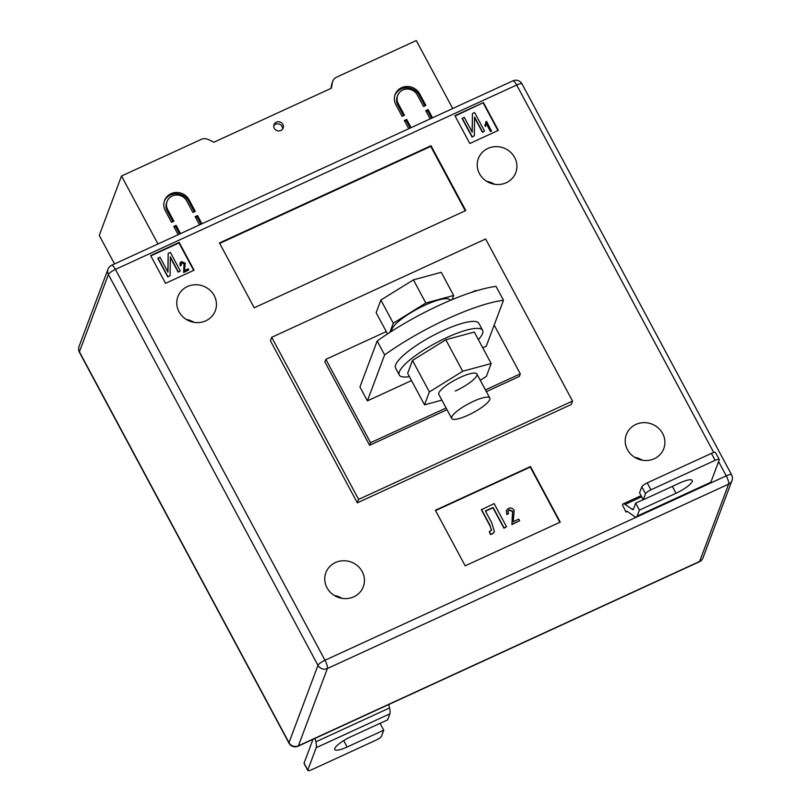 <?xml version="1.0" encoding="UTF-8"?>
<svg xmlns="http://www.w3.org/2000/svg" width="811" height="811" viewBox="0 0 811 811"><rect width="100%" height="100%" fill="white"/><g stroke="black" fill="none" stroke-linecap="round" stroke-linejoin="round"><path stroke-width="1.22" d="M282.857 124.377A4.866 4.572 -159.4 0 1 278.923 130.946A4.866 4.572 -159.4 0 1 274.027 124.641A4.866 4.572 -159.4 0 1 282.857 124.377M282.603 129.03A4.866 4.572 20.6 0 0 273.773 125.725M452.71 108.522L416.266 40.55L336.636 77.146A8.1 7.623 20.6 0 0 332.449 82.418L331.334 88.247L213.901 142.219L208.214 139.512A8.1 7.623 -159.4 0 0 201.148 139.421L121.518 176.017L99.246 235.413L114.533 263.94M165.312 210.728A13.503 12.702 -159.4 0 1 164.552 200.52A13.503 12.702 -159.4 0 1 176.24 192.471A13.503 12.702 -159.4 0 1 189.085 199.8L195.289 211.377L192.906 212.472L186.702 200.895A10.807 10.158 -159.4 0 0 176.433 195.025A10.807 10.158 -159.4 0 0 167.076 201.473A10.807 10.158 -159.4 0 0 167.684 209.633L173.899 221.21L171.516 222.305L165.312 210.728M417.28 94.928A10.807 10.158 20.6 0 0 407.01 89.058A10.807 10.158 20.6 0 0 397.654 95.495A10.807 10.158 20.6 0 0 398.262 103.666L404.466 115.243L402.094 116.328L395.88 104.751A13.503 12.702 20.6 0 1 395.119 94.552A13.503 12.702 20.6 0 1 406.818 86.493A13.503 12.702 20.6 0 1 419.652 93.833L425.866 105.41L423.484 106.505L417.28 94.928M430.134 118.903L425.724 110.671L428.096 109.576L432.506 117.808M121.518 176.017L157.963 243.989M174.213 227.323L175.642 226.664L176.129 225.377L173.757 226.472L178.167 234.703M176.129 225.377L180.539 233.609M195.603 217.5L197.043 216.841L197.519 215.544L195.147 216.638L199.557 224.87M197.519 215.544L201.939 223.775M404.79 121.356L406.22 120.697L406.706 119.41L404.324 120.504L408.744 128.726M406.706 119.41L411.116 127.641M332.774 81.252L332.003 83.32A8.1 7.623 20.6 0 0 331.669 84.486L330.918 88.44M164.329 201.179A13.503 12.702 -159.4 0 1 176.119 193.748A13.503 12.702 -159.4 0 1 188.598 201.087L194.346 211.813M172.946 221.646L167.198 210.921A10.807 10.158 -159.4 0 1 166.59 202.76L167.076 201.473M197.043 216.841L200.996 224.211M175.642 226.664L179.596 234.044M397.654 95.495L397.167 96.793A10.807 10.158 20.6 0 0 397.775 104.954L403.523 115.669M424.913 105.846L419.165 95.12A13.503 12.702 20.6 0 0 406.696 87.781A13.503 12.702 20.6 0 0 394.896 95.201M406.22 120.697L410.173 128.067M426.18 111.523L427.61 110.864L428.096 109.576M427.61 110.864L431.564 118.244M327.005 587.762A19.991 18.795 20.6 0 0 346.013 598.619A19.991 18.795 20.6 0 0 363.318 586.698A19.991 18.795 20.6 0 0 362.193 571.593A19.991 18.795 20.6 0 0 343.185 560.746A19.991 18.795 20.6 0 0 325.88 572.667A19.991 18.795 20.6 0 0 327.005 587.762M627.471 449.679A19.991 18.795 20.6 0 0 646.468 460.526A19.991 18.795 20.6 0 0 663.773 448.615A19.991 18.795 20.6 0 0 662.648 433.51A19.991 18.795 20.6 0 0 643.65 422.653A19.991 18.795 20.6 0 0 626.345 434.574A19.991 18.795 20.6 0 0 627.471 449.679M479.473 173.676A19.991 18.795 20.6 0 0 498.481 184.523A19.991 18.795 20.6 0 0 515.786 172.601A19.991 18.795 20.6 0 0 514.661 157.506A19.991 18.795 20.6 0 0 495.653 146.649A19.991 18.795 20.6 0 0 478.348 158.571A19.991 18.795 20.6 0 0 479.473 173.676M179.018 311.759A19.991 18.795 20.6 0 0 198.016 322.616A19.991 18.795 20.6 0 0 215.32 310.694A19.991 18.795 20.6 0 0 214.195 295.589A19.991 18.795 20.6 0 0 195.198 284.742A19.991 18.795 20.6 0 0 177.893 296.654A19.991 18.795 20.6 0 0 179.018 311.759M503.479 300.273L496.038 286.374A97.239 22.576 -28.2 0 0 439.866 304.997A97.239 22.576 -28.2 0 0 377.176 340.995L384.627 354.894A97.239 22.576 -28.2 0 1 447.317 318.885A97.239 22.576 -28.2 0 1 503.479 300.273L486.245 346.246L482.768 347.838M271.705 337.315L270.408 340.752L357.316 502.84L571.258 404.517L572.546 401.07L485.637 238.992L271.705 337.315L358.614 499.394L572.546 401.07M150.643 255.536L165.545 283.323L194.072 270.205L179.17 242.428L150.643 255.536M483.437 102.591L454.91 115.699L469.812 143.486L498.329 130.368L483.437 102.591L455.093 116.044M254.218 307.795L465.778 210.556L431.016 145.727L219.457 242.955L254.218 307.795M465.169 565.825L560.249 522.132L530.455 466.558L435.365 510.261L465.169 565.825M643.285 499.758L639.555 492.804L641.815 486.782A5.403 1.257 -28.2 0 1 647.219 482.88L650.939 489.824A5.403 1.257 151.8 0 0 645.546 493.727L643.285 499.758L679.892 482.93A16.21 3.761 -28.2 0 1 692.239 480.436A16.21 3.761 -28.2 0 1 676.019 493.26L639.413 510.089L637.152 516.11A16.21 4.035 65.3 0 1 636.473 516.942A16.21 4.035 65.3 0 1 634.496 516.435L627.481 511.528A8.1 2.017 -114.7 0 0 626.487 511.275A8.1 2.017 -114.7 0 0 626.153 511.69L627.39 511.477M625.991 512.116L622.422 504.746A16.21 4.035 65.3 0 1 623.112 503.905A16.21 4.035 65.3 0 1 625.078 504.422L632.104 509.328A8.1 2.017 -114.7 0 0 633.087 509.582A8.1 2.017 -114.7 0 0 633.421 509.166L635.682 503.134L639.413 510.089M377.176 340.995L359.942 386.969L367.393 400.867L384.627 354.894M411.522 380.582L367.393 400.867M386.269 331.577L325.87 359.344L370.566 442.694L446.101 407.984M485.434 389.898L520.317 373.871L519.354 376.456L486.357 391.622M471.738 292.305L475.621 290.52L475.875 290.987M494.173 325.11L520.317 373.871M447.013 409.697L369.593 445.28L324.897 361.929L325.87 359.344M358.614 499.394L357.316 502.84M370.566 442.694L369.593 445.28M194.022 322.342A19.991 18.795 20.6 0 0 186.277 319.443M494.487 184.259A19.991 18.795 20.6 0 0 486.742 181.35M642.474 460.263A19.991 18.795 20.6 0 0 634.729 457.353M342.019 598.346A19.991 18.795 20.6 0 0 334.274 595.446M193.687 270.387L178.978 242.945L150.826 255.881M178.978 242.945L179.17 242.428M188.811 269.881L183.752 272.212L184.178 263.534L181.857 262.582L181.096 263.372L181.38 265.207L180.326 265.542L180.042 262.946L181.37 261.608L185.172 263.099L184.523 270.499L188.233 268.796L188.811 269.881L183.621 272.557L184.046 263.879L181.725 262.926L181.046 263.555M181.38 265.207L180.194 265.876L179.981 263.119M168.171 253.397L170.351 252.393L180.285 270.915L178.308 271.827L170.3 256.874L170.107 275.598L167.806 276.936L157.871 258.415L159.98 257.158L167.978 272.07L168.171 253.397L167.857 271.847M180.285 270.915L178.177 272.172L170.29 257.452M497.954 130.551L483.244 103.098M491.598 130.723L490.604 131.179L486.671 123.84L485.465 126.192L484.887 125.107L486.559 121.346L491.466 131.068L490.473 131.524L486.559 124.225M486.448 124.539L486.671 123.84M486.539 124.184L485.343 126.536L484.887 125.107M485.515 123.951L485.921 121.64M472.438 113.56L474.617 112.557L484.552 131.078L482.575 131.99L474.557 117.037L474.364 135.761L472.073 137.1L462.138 118.578L464.247 117.321L472.235 132.234L472.438 113.56L472.114 132.011M484.552 131.078L482.444 132.335L474.557 117.615M465.271 210.789L430.753 146.416L219.7 243.412M430.753 146.416L431.016 145.727M559.874 522.304L530.262 467.075L435.558 510.595M530.262 467.075L530.455 466.558M519.638 520.733L512.045 524.23L512.684 511.204L509.196 509.795L508.061 510.971L508.487 513.718L506.905 514.215L506.48 510.332L508.477 508.325C510.93 507.493 512.836 508.233 514.174 510.555L513.211 521.666L518.766 519.111L519.638 520.733L511.913 524.575L512.552 511.548L509.065 510.139L508 511.153M508.487 513.718L506.774 514.559L506.419 510.504M491.547 530.303L490.077 526.045L481.349 509.754L494.132 503.601L506.54 526.755L503.945 528.235L492.987 507.787L485.515 511.214M494.375 531.844L492.601 533.82L490.361 534.469L489.368 531.56L491.618 530.141L490.077 526.045M170.107 275.598L167.806 276.936M167.938 276.592L158.003 258.07M474.364 135.761L472.073 137.1M472.195 136.755L462.27 118.234M490.209 525.7L481.47 509.409M506.54 526.755L504.077 527.89L493.108 507.443L485.394 510.981L491.77 522.872L494.446 531.681L492.723 533.476L490.361 534.469M490.493 534.125L489.499 531.215M647.219 482.88L711.399 453.379A5.403 1.257 -28.2 0 1 715.515 452.548L719.235 459.492A5.403 1.257 151.8 0 1 719.235 459.857L710.841 482.241A16.21 4.035 65.3 0 1 710.162 483.082L636.473 516.942M650.939 489.824L715.12 460.324L711.399 453.379M719.235 459.492A5.403 1.257 151.8 0 0 715.12 460.324M643.235 499.667L635.682 503.134M312.58 739.541A8.1 2.017 65.3 0 1 312.468 740.757L304.074 763.131L307.795 770.085A5.403 1.257 151.8 0 0 307.795 770.45A5.403 1.257 151.8 0 0 311.911 769.619L376.091 740.119A5.403 1.257 151.8 0 0 381.484 736.216L383.745 730.194L347.138 747.012A16.21 3.761 -28.2 0 1 334.791 749.506A16.21 3.761 -28.2 0 1 351.011 736.682L387.617 719.854L389.878 713.832A16.21 4.035 -114.7 0 0 389.554 707.952L388.753 704.526M307.795 770.085L316.189 747.701A16.21 4.035 -114.7 0 0 315.864 741.822L315.063 738.395M307.795 770.45L304.064 763.506A5.403 1.257 -28.2 0 1 304.074 763.131M383.745 730.194L380.065 723.331M409.393 376.608A47.271 10.969 -28.2 0 1 399.306 375.037L395.586 368.082A47.271 10.969 -28.2 0 1 395.646 364.869A47.271 10.969 -28.2 0 1 437.474 333.28A47.271 10.969 -28.2 0 1 478.906 323.407L482.626 330.361A47.271 10.969 -28.2 0 1 482.565 333.574A47.271 10.969 -28.2 0 1 478.368 339.627M399.306 375.037A47.271 10.969 -28.2 0 1 399.367 371.813A47.271 10.969 -28.2 0 1 441.204 340.225A47.271 10.969 -28.2 0 1 482.626 330.361M455.275 391.074A21.613 5.018 151.8 0 0 476.898 373.972A21.613 5.018 151.8 0 0 460.435 377.297A21.613 5.018 151.8 0 0 438.812 394.399L451.717 418.476A21.613 5.018 151.8 0 0 470.664 413.965A21.613 5.018 151.8 0 0 489.783 399.529A21.613 5.018 151.8 0 0 489.814 398.059A21.613 5.018 151.8 0 0 470.877 402.56A21.613 5.018 151.8 0 0 451.747 417.006A21.613 5.018 151.8 0 0 451.717 418.476M480.244 380.217L486.336 376.446L491.182 363.521L462.696 371.266L429.374 391.926L424.528 404.851L441.883 400.127M491.182 363.521L474.293 332.034L445.817 339.768L412.485 360.439L407.649 373.354L424.528 404.851M462.696 371.266L445.817 339.768M429.374 391.926L412.485 360.439M391.977 331.04A32.957 7.654 -28.2 0 1 417.868 308.707A32.957 7.654 -28.2 0 1 450.146 300.07A32.957 7.654 -28.2 0 1 450.176 300.141M389.827 332.409L393.284 323.214L425.836 303.02L453.663 295.457L452.092 299.644M387.526 333.919L376.132 312.681L380.866 300.05L413.417 279.866L441.245 272.303L453.663 295.457M393.284 323.214L380.866 300.05M425.836 303.02L413.417 279.866M331.669 84.486L332.449 82.418M188.598 201.087L189.085 199.8M167.198 210.921L167.684 209.633M397.775 104.954L398.262 103.666M419.165 95.12L419.652 93.833M713.721 452.508L516.668 85.003L115.426 269.414L324.998 660.266L726.24 475.854L718.587 461.581M79.407 352.278A7.025 1.632 151.8 0 1 79.417 351.802L288.99 742.653L317.973 665.344L108.4 274.493L79.417 351.802A7.025 6.6 -159.4 0 1 79.022 346.49A7.025 7.025 0 0 0 79.407 352.278L288.98 743.129A7.025 7.025 0 0 0 298.103 746.191L699.346 561.78A7.025 7.025 0 0 0 702.995 557.867A7.025 6.6 20.6 0 1 699.64 561.425L728.633 484.116L327.38 668.528L298.397 745.826L699.64 561.425A7.025 1.744 65.3 0 1 699.346 561.78M108.005 269.181A7.025 6.6 20.6 0 0 108.4 274.493A7.025 1.632 151.8 0 1 115.426 269.414A7.025 1.744 65.3 0 0 111.654 265.268A7.025 7.025 0 0 0 108.005 269.181L79.022 346.49M324.998 660.266A7.025 1.632 151.8 0 0 317.973 665.344A7.025 6.6 20.6 0 0 327.38 668.528A7.025 1.744 65.3 0 0 324.998 660.266M512.897 80.857A7.025 1.744 65.3 0 1 516.668 85.003A7.025 1.632 151.8 0 1 522.02 83.918A7.025 7.025 0 0 0 512.897 80.857L111.654 265.268M298.103 746.191A7.025 1.744 65.3 0 0 298.397 745.826A7.025 6.6 -159.4 0 1 288.99 742.653A7.025 1.632 151.8 0 0 288.98 743.129M726.24 475.854A7.025 1.744 65.3 0 1 728.633 484.116A7.025 6.6 -159.4 0 0 731.978 480.558A7.025 7.025 0 0 0 731.593 474.78A7.025 1.632 151.8 0 0 726.24 475.854M626.153 511.69L627.025 511.285M637.152 516.11L710.841 482.241M632.104 509.328L633.634 508.619M625.078 504.422L641.694 496.788M645.546 493.727L641.815 486.782M676.019 493.26L672.339 486.397M389.554 707.952L315.864 741.822M389.878 713.832L316.189 747.701M347.138 747.012L343.702 740.605M522.02 83.918L731.593 474.78M731.978 480.558L702.995 557.867M623.112 503.905L641.085 495.653M489.814 398.059L476.898 373.972"/></g></svg>
